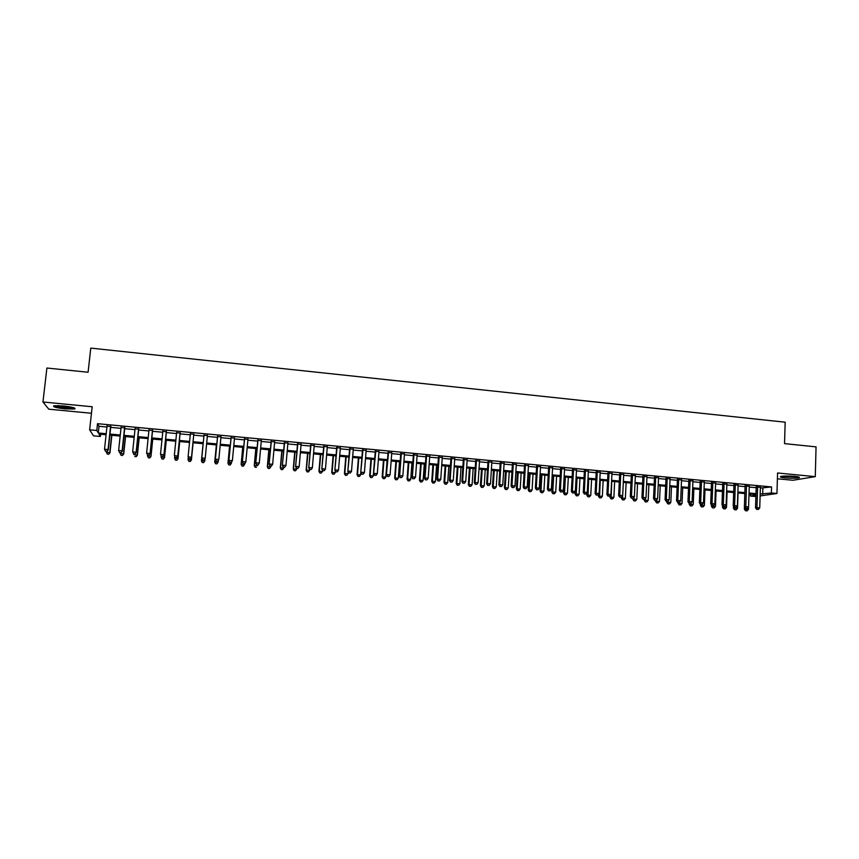 <?xml version="1.0" encoding="UTF-8"?>
<svg xmlns="http://www.w3.org/2000/svg" width="859" height="859" viewBox="0 0 859 859"><rect width="100%" height="100%" fill="white"/><g stroke="black" fill="none" stroke-linecap="round" stroke-linejoin="round"><path stroke-width="1.29" d="M65.37 408.916L74.722 409.002C76.161 408.036 72.339 407.005 63.233 405.92L53.859 405.824C52.463 406.812 56.297 407.842 65.37 408.916M785.319 477.915C791.654 478.409 796.261 478.356 799.117 477.765C800.234 477.271 798.709 476.799 794.543 476.358C788.165 475.854 783.558 475.907 780.724 476.487C779.607 476.992 781.142 477.464 785.319 477.915M100.632 434.257L100.396 436.479L93.545 435.846L89.637 429.822L96.777 430.488L98.28 432.968L106.205 433.709M777.395 478.785L792.964 480.267L815.288 476.638L816.05 446.863L784.535 443.631L785.169 422.198L90.775 348.11L88.09 372.248L46.901 368.028L42.95 401.991L48.78 409.185L91.462 413.265M755.899 496.545L750.401 496.062L755.941 495.256M750.465 494.086L750.401 496.062M110.8 426.547L107.021 426.193M124.791 427.857L121.076 427.503M138.728 429.156L135.067 428.813M152.591 430.456L148.983 430.112M166.388 431.744L162.834 431.411M180.122 433.033L176.621 432.7M193.79 434.31L190.344 433.988M207.406 435.577L203.991 435.266M220.978 436.855L217.542 436.533M234.496 438.111L231.039 437.789M247.94 439.378L244.461 439.046M261.319 440.624L257.818 440.302M274.644 441.87L271.122 441.547M287.894 443.115L284.361 442.782M301.09 444.35L297.536 444.017M314.222 445.574L310.647 445.241M327.3 446.798L323.693 446.465M340.314 448.011L336.685 447.679M353.264 449.225L349.624 448.881M366.149 450.427L362.487 450.095M378.98 451.63L375.308 451.286M391.758 452.833L388.053 452.478M404.471 454.014L400.745 453.67M417.12 455.206L413.383 454.851M429.715 456.376L425.967 456.032M442.256 457.557L438.487 457.203M454.733 458.717L450.954 458.362M467.167 459.876L463.355 459.522M479.537 461.036L475.703 460.682M491.842 462.196L487.998 461.831M504.104 463.334L500.239 462.98M516.302 464.483L512.426 464.118M528.446 465.61L524.559 465.256M540.536 466.748L536.628 466.383M552.584 467.876L548.654 467.5M564.567 468.993L560.626 468.627M576.496 470.109L572.534 469.744M588.372 471.215L584.399 470.85M600.194 472.332L596.21 471.956M611.973 473.427L607.968 473.051M623.688 474.522L619.672 474.147M635.359 475.618L631.322 475.242M646.977 476.702L642.929 476.326M658.542 477.787L654.483 477.4M670.052 478.86L665.983 478.484M681.52 479.934L677.429 479.547M692.934 481.008L688.832 480.621M704.305 482.071L700.182 481.684M715.622 483.123L711.488 482.737M726.886 484.175L722.741 483.789M738.106 485.228L733.94 484.841M749.273 486.269L745.097 485.883M760.376 488.062L771.565 486.935L97.518 423.691L99.01 426.289L106.924 427.03M110.704 427.385L120.99 428.351M124.705 428.695L134.97 429.65M138.643 429.994L148.897 430.95M152.505 431.293L162.748 432.249M166.302 432.582L176.546 433.537M180.036 433.859L190.268 434.815M193.704 435.137L203.916 436.093M207.33 436.415L217.467 437.36M220.903 437.682L230.953 438.616M234.41 438.938L244.385 439.872M247.864 440.195L257.743 441.118M261.243 441.451L271.047 442.364M274.569 442.696L284.286 443.598M287.829 443.931L297.461 444.833M301.026 445.166L310.571 446.057M314.158 446.39L323.628 447.271M327.236 447.614L336.621 448.484M340.239 448.827L349.559 449.697M353.199 450.041L362.423 450.9M366.084 451.243L375.243 452.092M378.916 452.435L388 453.284M391.693 453.627L400.691 454.475M404.406 454.819L413.329 455.657M417.066 456L425.903 456.827M429.661 457.181L438.434 457.997M442.202 458.352L450.9 459.157M454.679 459.511L463.302 460.317M467.113 460.671L475.661 461.476M479.483 461.831L487.955 462.625M491.799 462.98L500.196 463.763M504.05 464.128L512.383 464.902M516.259 465.267L524.505 466.04M528.403 466.405L536.585 467.167M540.494 467.532L548.611 468.284M552.53 468.649L560.583 469.401M564.524 469.776L572.491 470.517M576.453 470.893L584.356 471.623M588.329 471.999L596.167 472.729M600.162 473.105L607.925 473.824M611.93 474.2L619.629 474.92M623.655 475.295L631.29 476.015M635.316 476.391L642.886 477.089M646.945 477.475L654.44 478.173M658.509 478.549L665.95 479.247M670.02 479.623L677.397 480.321M681.488 480.696L688.8 481.384M692.902 481.77L700.149 482.447M704.273 482.822L711.456 483.499M715.59 483.885L722.709 484.551M726.854 484.938L733.919 485.593M738.074 485.979L745.075 486.634M749.252 487.032L756.188 487.676M760.398 487.311L756.21 486.924M89.637 429.822L92.181 406.747L42.95 401.991M97.518 423.691L96.777 430.488M771.565 486.935L771.382 492.98L776.944 493.495L760.118 495.933M815.288 476.638L777.567 472.987L776.944 493.495M106.087 434.761L98.957 434.106L100.396 436.479M755.963 494.591L749.016 493.946M744.839 493.56L737.838 492.916M733.672 492.54L726.607 491.885M722.462 491.509L715.332 490.843M711.198 490.468L704.004 489.802M699.881 489.426L692.633 488.76M688.521 488.384L681.198 487.708M677.107 487.332L669.73 486.645M665.639 486.269L658.198 485.593M654.129 485.217L646.623 484.519M642.564 484.154L634.994 483.456M630.957 483.08L623.312 482.382M619.285 482.006L611.576 481.298M607.571 480.933L599.797 480.213M595.802 479.848L587.964 479.118M583.98 478.753L576.067 478.034M572.105 477.668L564.127 476.928M560.186 476.562L552.133 475.822M548.203 475.467L540.086 474.716M536.166 474.351L527.974 473.599M524.087 473.245L515.819 472.482M511.943 472.128L503.61 471.355M499.745 471L491.337 470.227M487.493 469.873L479.011 469.089M475.177 468.746L466.63 467.951M462.818 467.607L454.196 466.813M450.395 466.458L441.698 465.653M437.918 465.31L429.146 464.504M425.388 464.161L416.54 463.345M412.792 463.001L403.87 462.174M400.144 461.831L391.135 461.004M387.441 460.66L378.357 459.823M374.674 459.49L365.515 458.642M361.843 458.309L352.609 457.46M348.958 457.117L339.638 456.269M336.019 455.925L326.613 455.066M323.005 454.733L313.535 453.863M309.949 453.531L300.382 452.65M296.817 452.317L287.174 451.437M283.631 451.104L273.903 450.213M270.381 449.891L260.567 448.989M257.066 448.666L247.167 447.754M243.688 447.432L233.712 446.508M230.244 446.197L220.183 445.263M216.747 444.951L206.59 444.017M203.175 443.706L192.953 442.761M189.517 442.439L179.273 441.505M175.773 441.182L165.529 440.238M161.975 439.905L151.71 438.96M148.102 438.627L137.837 437.682M134.165 437.349L123.889 436.404M120.163 436.061L109.866 435.116M760.183 494.032L771.382 492.98M109.984 434.053L120.271 434.998M123.997 435.341L134.272 436.297M137.945 436.63L148.21 437.575M151.818 437.907L162.083 438.863M165.637 439.185L175.88 440.13M179.381 440.452L189.614 441.397M193.06 441.719L203.272 442.653M206.697 442.976L216.844 443.91M220.28 444.232L230.341 445.155M233.809 445.477L243.784 446.39M247.263 446.712L257.152 447.625M260.664 447.947L270.467 448.86M273.989 449.182L283.717 450.073M287.26 450.406L296.903 451.297M300.467 451.619L310.035 452.51M313.621 452.833L323.091 453.713M326.699 454.046L336.094 454.905M339.724 455.249L349.044 456.108M352.684 456.44L361.929 457.289M365.59 457.632L374.749 458.481M378.432 458.813L387.516 459.651M391.221 459.994L400.219 460.821M403.945 461.165L412.868 461.992M416.604 462.335L425.463 463.151M429.21 463.495L437.993 464.311M441.762 464.655L450.47 465.46M454.261 465.814L462.883 466.609M466.695 466.952L475.242 467.747M479.075 468.101L487.558 468.885M491.402 469.239L499.809 470.013M503.664 470.367L511.996 471.14M515.883 471.494L524.14 472.257M528.038 472.611L536.231 473.373M540.139 473.728L548.257 474.479M552.187 474.844L560.24 475.585M564.18 475.95L572.158 476.681M576.121 477.046L584.034 477.776M588.007 478.152L595.856 478.871M599.85 479.236L607.624 479.956M611.629 480.321L619.339 481.04M623.355 481.405L631 482.114M635.037 482.49L642.618 483.188M646.666 483.553L654.171 484.251M658.241 484.626L665.682 485.314M669.762 485.689L677.15 486.366M681.241 486.742L688.553 487.418M692.665 487.805L699.913 488.47M704.036 488.846L711.231 489.512M715.364 489.898L722.494 490.553M726.639 490.929L733.704 491.584M737.87 491.971L744.871 492.615M749.048 493.002L755.984 493.646M762.878 488.299L762.685 494.258M99.01 426.289L98.28 432.968M756.221 486.559L755.533 507.841L756.951 507.658L757.627 486.688M757.305 509.355L758.422 509.462L757.305 509.355L756.951 507.658L759.732 507.905L760.408 486.956M755.533 507.841L756.736 509.43M758.422 509.462L759.732 507.905M744.452 506.928L744.377 509.237L748.479 509.301L748.565 506.939L745.795 506.66L746.503 485.646M745.762 508.453L746.106 510.718L745.558 510.794L747.201 510.826L746.106 510.718M748.479 509.301L747.201 510.826M745.558 510.794L744.377 509.237M797.753 476.788L782.109 476.23M784.654 476.047L795.198 476.423M781.325 476.348L798.537 476.96M73.606 407.681C69.192 408.208 63.555 407.714 56.673 406.221L55.148 405.641M57.381 405.588L71.458 407.134M55.524 406.2C62.675 407.8 68.988 408.401 74.497 407.993M749.284 485.915L748.586 506.907L747.276 508.464L745.591 508.431L747.276 508.464M746.16 508.367L745.795 506.66L744.388 506.842L745.107 485.518M744.388 506.842L745.591 508.431M733.951 484.476L733.21 505.844L734.585 505.661L735.315 484.605M734.96 507.368L736.077 507.465L734.96 507.368L734.585 505.661L737.387 505.908L738.117 484.863M733.21 505.844L734.402 507.433M736.077 507.465L737.387 505.908M722.752 483.424L721.968 504.834L723.321 504.652L724.083 483.553M723.707 506.359L724.835 506.456L723.707 506.359L723.321 504.652L726.145 504.899L726.897 483.81M721.968 504.834L723.16 506.434M724.835 506.456L726.145 504.899M711.499 482.371L710.694 503.825L712.014 503.632L712.809 482.5M712.412 505.35L713.539 505.457L712.412 505.35L712.014 503.632L714.849 503.889L715.633 482.758M710.694 503.825L711.875 505.425M713.539 505.457L714.849 503.889M733.5 506.241L733.436 508.26L737.527 508.324L738.064 492.937M734.799 507.476L734.606 509.817L736.249 509.849L735.143 509.752M737.527 508.324L736.249 509.849M734.606 509.817L733.436 508.26M722.505 505.554L722.451 507.282L726.521 507.347L727.079 491.928M723.793 506.488L723.611 508.839L725.243 508.872L724.137 508.775M726.521 507.347L725.243 508.872M723.611 508.839L722.451 507.282M711.467 504.867L711.413 506.295L715.483 506.359L716.052 490.918M712.734 505.5L712.573 507.862L714.194 507.894L713.088 507.798M715.483 506.359L714.194 507.894M712.573 507.862L711.413 506.295M700.375 504.19L700.332 505.307L704.38 505.371L704.981 489.898M701.62 504.512L701.481 506.885L703.102 506.907L701.996 506.81M704.38 505.371L703.102 506.907M701.481 506.885L700.332 505.307M700.192 481.319L699.355 502.816L700.654 502.622L701.481 481.437M701.062 504.34L702.2 504.437L701.062 504.34L700.654 502.622L703.5 502.869L704.316 481.695M699.355 502.816L700.536 504.416M702.2 504.437L703.5 502.869M689.24 503.406L689.197 504.319L693.245 504.383L693.857 488.868M690.475 503.471L690.346 505.887L691.967 505.919L690.851 505.822M693.245 504.383L691.967 505.919M690.346 505.887L689.197 504.319M688.843 480.256L687.973 501.796L689.251 501.602L690.099 480.374M689.659 503.32L690.808 503.428L689.659 503.32L689.251 501.602L692.107 501.849L692.955 480.632M687.973 501.796L689.154 503.395M690.808 503.428L692.107 501.849M678.062 502.408L678.019 503.32L682.046 503.385L682.69 487.848M679.276 502.418L679.168 504.899L680.779 504.92L679.652 504.824M682.046 503.385L680.779 504.92M679.168 504.899L678.019 503.32M677.45 479.182L676.548 500.776L677.794 500.572L678.674 479.301M678.213 502.3L679.362 502.408L678.213 502.3L677.794 500.572L680.661 500.829L681.541 479.569M676.548 500.776L677.708 502.375M679.362 502.408L680.661 500.829M666.842 501.409L666.799 502.322L670.815 502.386L671.47 486.806M668.034 501.173L667.937 503.9L669.537 503.932L668.409 503.825M670.815 502.386L669.537 503.932M667.937 503.9L666.799 502.322M665.993 478.109L665.07 499.745L666.283 499.541L667.196 478.227M666.713 501.28L667.862 501.377L666.713 501.28L666.283 499.541L669.172 499.798L670.074 478.495M665.07 499.745L666.23 501.355M667.862 501.377L669.172 499.798M655.567 500.4L655.524 501.323L659.529 501.377L660.206 485.775M656.748 499.82L656.652 502.902L658.252 502.923L657.124 502.826M659.529 501.377L658.252 502.923M656.652 502.902L655.524 501.323M654.494 477.035L653.538 498.714L654.73 498.51L655.675 477.142M655.17 500.249L656.319 500.346L655.17 500.249L654.73 498.51L657.618 498.768L658.552 477.421M653.538 498.714L654.687 500.325M656.319 500.346L657.618 498.768M644.261 499.39L643.101 499.294L644.261 499.39L644.207 500.314L648.191 500.368L648.889 484.734M645.42 498.467L645.324 501.892L646.924 501.924L645.785 501.817M648.191 500.368L646.924 501.924M645.324 501.892L644.207 500.314M642.94 475.95L641.952 497.672L643.123 497.468L644.089 476.058M643.563 499.208L643.123 497.468L646.022 497.726L646.988 476.337M641.952 497.672L643.101 499.294M644.733 499.315L646.022 497.726M632.879 498.306L632.836 499.304L636.809 499.358L637.528 483.681M634.049 497.093L633.953 500.883L635.542 500.915L634.404 500.808M636.809 499.358L635.542 500.915M633.953 500.883L632.836 499.304M631.344 474.866L630.313 496.631L631.462 496.427L632.46 474.973M631.913 498.166L633.083 498.274L631.913 498.166L631.462 496.427L634.382 496.685L635.37 475.242M630.313 496.631L631.462 498.252M633.083 498.274L634.382 496.685M621.465 497.125L621.411 498.284L625.373 498.338L626.114 482.64M622.625 495.707L622.528 499.874L624.106 499.895L622.958 499.798M625.373 498.338L624.106 499.895M622.528 499.874L621.411 498.284M619.693 473.781L618.63 495.589L619.747 495.375L620.778 473.878M620.209 497.125L621.39 497.232L620.209 497.125L619.747 495.375L622.678 495.632L623.709 474.157M618.63 495.589L619.769 497.211M621.39 497.232L622.678 495.632M610.019 495.707L609.944 497.264L613.884 497.318L614.657 481.577M611.791 481.319L611.05 498.854L612.628 498.875L611.479 498.778M613.884 497.318L612.628 498.875M611.05 498.854L609.944 497.264M598.519 494.269L598.422 496.244L602.352 496.287L603.147 480.525M600.258 480.256L599.518 497.833L601.096 497.855L599.936 497.748M602.352 496.287L601.096 497.855M599.518 497.833L598.422 496.244M586.976 492.83L586.858 495.213L590.777 495.256L591.583 479.462M588.694 479.193L587.943 496.803L589.51 496.824L588.351 496.717M590.777 495.256L589.51 496.824M587.943 496.803L586.858 495.213M607.979 472.686L606.894 494.537L607.979 494.322L609.052 472.783M608.462 496.072L609.632 496.18L608.462 496.072L607.979 494.322L610.921 494.58L611.984 473.051M606.894 494.537L608.022 496.158M609.632 496.18L610.921 494.58M596.232 471.58L595.104 493.485L596.167 493.259L597.263 471.677M596.651 495.02L597.832 495.128L596.651 495.02L596.167 493.259L599.12 493.528L600.216 471.956M595.104 493.485L596.232 495.106M597.832 495.128L599.12 493.528M584.421 470.474L583.272 492.422L584.292 492.196L585.43 470.571M584.796 493.968L585.978 494.075L584.796 493.968L584.292 492.196L587.266 492.465L588.394 470.85M583.272 492.422L584.378 494.054M585.978 494.075L587.266 492.465M576.099 478.034L575.24 494.172L579.138 494.215L579.975 478.388M577.065 478.119L576.217 493.957L576.325 495.772L577.882 495.793L576.711 495.686M579.138 494.215L577.882 495.793M576.325 495.772L575.24 494.172M572.556 469.368L571.375 491.359L572.373 491.133L573.533 469.454M572.878 492.905L574.07 493.012L572.878 492.905L572.373 491.133L575.358 491.402L576.518 469.733M571.375 491.359L572.481 492.991M574.07 493.012L575.358 491.402M564.449 476.96L563.568 493.141L567.455 493.184L568.314 477.314M565.394 477.046L564.524 492.916L564.642 494.741L566.199 494.752L565.029 494.655M567.455 493.184L566.199 494.752M564.642 494.741L563.568 493.141M560.648 468.252L559.424 490.296L560.39 490.059L561.593 468.338M560.916 491.831L562.108 491.939L560.916 491.831L560.39 490.059L563.397 490.328L564.588 468.617M559.424 490.296L560.53 491.928M562.108 491.939L563.397 490.328M552.756 475.886L551.843 492.089L555.719 492.132L556.6 476.24M553.668 475.961L552.777 491.874L552.917 493.7L554.463 493.71L553.293 493.614M555.719 492.132L554.463 493.71M552.917 493.7L551.843 492.089M548.676 467.124L547.419 489.222L548.364 488.986L549.599 467.21M548.89 490.768L550.093 490.876L548.89 490.768L548.364 488.986L551.381 489.254L552.605 467.5M547.419 489.222L548.514 490.854M550.093 490.876L551.381 489.254M541.009 474.802L540.075 491.047L543.93 491.08L544.842 475.156M541.889 474.877L540.977 490.822L541.138 492.647L542.673 492.669L541.492 492.561M543.93 491.08L542.673 492.669M541.138 492.647L540.075 491.047M536.65 466.007L535.372 488.137L536.284 487.901L537.541 466.083M536.821 489.684L538.035 489.791L536.821 489.684L536.284 487.901L539.302 488.17L540.558 466.373M535.372 488.137L536.456 489.78M538.035 489.791L539.302 488.17M529.208 473.717L528.242 489.995L532.086 490.027L533.02 474.061M530.057 473.792L529.123 489.77L529.305 491.606L530.841 491.616L529.649 491.509M532.086 490.027L530.841 491.616M529.305 491.606L528.242 489.995M524.581 464.869L523.26 487.053L524.14 486.817L525.44 464.955M524.688 488.599L525.912 488.717L524.688 488.599L524.14 486.817L527.179 487.085L528.468 465.234M523.26 487.053L524.334 488.696M525.912 488.717L527.179 487.085M517.354 472.622L516.366 488.932L520.2 488.964L521.155 472.976M518.181 472.697L517.215 488.707L517.419 490.543L518.954 490.564L517.762 490.457M520.2 488.964L518.954 490.564M517.419 490.543L516.366 488.932M512.447 463.742L511.094 485.969L511.953 485.722L513.285 463.817M512.512 487.515L513.725 487.622L512.512 487.515L511.953 485.722L515.003 486.001L516.323 464.096M511.094 485.969L512.168 487.611M513.725 487.622L515.003 486.001M505.446 471.527L504.437 487.869L508.249 487.901L509.237 471.87M506.241 471.602L505.253 487.644L505.479 489.49L507.003 489.501L505.811 489.394M508.249 487.901L507.003 489.501M505.479 489.49L504.437 487.869M500.271 462.593L498.875 484.873L499.702 484.626L501.065 462.668M500.271 486.43L501.495 486.538L500.271 486.43L499.702 484.626L502.762 484.895L504.126 462.958M498.875 484.873L499.938 486.527M501.495 486.538L502.762 484.895M493.485 470.431L492.454 486.806L496.255 486.838L497.254 470.775M494.258 470.496L493.249 486.57L493.495 488.427L495.009 488.438L493.807 488.331M496.255 486.838L495.009 488.438M493.495 488.427L492.454 486.806M488.03 461.455L486.602 483.778L487.397 483.52L488.792 461.519M487.976 485.324L489.211 485.442L487.976 485.324L487.397 483.52L490.478 483.8L491.863 461.809M486.602 483.778L487.654 485.432M489.211 485.442L490.478 483.8M475.736 460.295L474.275 482.672L475.038 482.414L476.466 460.37M475.628 484.229L476.863 484.336L475.628 484.229L475.038 482.414L478.13 482.694L479.558 460.66M474.275 482.672L475.317 484.326M476.863 484.336L478.13 482.694M463.377 459.146L461.884 481.566L462.614 481.308L464.085 459.211M463.216 483.123L464.461 483.23L463.216 483.123L462.614 481.308L465.728 481.588L467.189 459.501M461.884 481.566L462.926 483.22M464.461 483.23L465.728 481.588M481.48 469.325L480.417 485.732L484.197 485.764L485.228 469.669M482.221 469.39L481.18 485.496L481.448 487.354L482.962 487.364L481.749 487.257M484.197 485.764L482.962 487.364M481.448 487.354L480.417 485.732M469.411 468.209L468.327 484.659L472.096 484.68L473.148 468.552M470.12 468.273L469.057 484.412L469.358 486.28L470.861 486.291L469.648 486.183M472.096 484.68L470.861 486.291M469.358 486.28L468.327 484.659M457.299 467.092L456.193 483.574L459.941 483.606L461.015 467.436M457.976 467.156L456.891 483.327L457.203 485.206L458.706 485.217L457.482 485.11M459.941 483.606L458.706 485.217M457.203 485.206L456.193 483.574M450.975 457.987L449.45 480.449L450.148 480.192L451.651 458.051M450.76 482.006L452.006 482.124L450.76 482.006L450.148 480.192L453.262 480.471L454.765 458.341M449.45 480.449L450.481 482.114M452.006 482.124L453.262 480.471M445.123 465.975L443.996 482.49L447.722 482.511L448.827 466.319M445.778 466.029L444.661 482.243L444.994 484.122L446.487 484.132L445.263 484.025M447.722 482.511L446.487 484.132M444.994 484.122L443.996 482.49M438.509 456.816L436.941 479.333L437.618 479.064L439.153 456.881M438.24 480.89L439.497 481.008L438.24 480.89L437.618 479.064L440.753 479.343L442.288 457.171M436.941 479.333L437.972 480.997M439.497 481.008L440.753 479.343M432.904 464.848L431.744 481.405L435.459 481.416L436.587 465.191M433.516 464.902L432.378 481.147L432.743 483.037L434.224 483.037L432.99 482.93M435.459 481.416L434.224 483.037M432.743 483.037L431.744 481.405M425.989 455.646L424.389 478.205L425.022 477.937L426.601 455.699M425.656 479.773L426.923 479.88L425.656 479.773L425.022 477.937L428.179 478.216L429.747 456M424.389 478.205L425.409 479.87M426.923 479.88L428.179 478.216M420.62 463.72L419.428 480.31L423.133 480.321L424.292 464.053M421.2 463.774L420.04 480.052L420.427 481.942L421.909 481.953L420.663 481.835M423.133 480.321L421.909 481.953M420.427 481.942L419.428 480.31M413.415 454.465L411.772 477.078L412.374 476.809L413.995 454.518M413.029 478.646L414.296 478.753L413.029 478.646L412.374 476.809L415.541 477.089L417.152 454.819M411.772 477.078L412.782 478.753M414.296 478.753L415.541 477.089M408.283 462.582L407.069 479.204L410.752 479.225L411.933 462.915M408.841 462.636L407.649 478.946L408.057 480.847L409.528 480.847L408.283 480.739M410.752 479.225L409.528 480.847M408.057 480.847L407.069 479.204M400.777 453.284L399.102 475.94L399.671 475.671L401.325 453.337M400.326 477.507L401.604 477.625L400.326 477.507L399.671 475.671L402.85 475.95L404.492 453.627M399.102 475.94L400.101 477.615M401.604 477.625L402.85 475.95M388.085 452.092L386.367 474.802L388.59 452.145M387.581 476.369L388.859 476.487L387.581 476.369L386.904 474.522L390.104 474.812L391.779 452.446M386.367 474.802L387.366 476.477M388.859 476.487L390.104 474.812M375.329 450.9L373.579 473.663L375.812 450.943M374.771 475.231L376.049 475.338L374.771 475.231L374.084 473.373L377.294 473.663L379.012 451.243M373.579 473.663L374.567 475.338M376.049 475.338L377.294 473.663M395.892 461.444L394.657 478.098L398.318 478.109L399.521 461.777M396.418 461.487L395.194 477.84L395.623 479.741L397.094 479.741L395.849 479.633M398.318 478.109L397.094 479.741M395.623 479.741L394.657 478.098M383.447 460.295L382.18 476.992L385.82 477.003L387.065 460.628M383.93 460.338L382.695 476.724L383.146 478.635L384.607 478.635L383.35 478.527M385.82 477.003L384.607 478.635M383.146 478.635L382.18 476.992M370.938 459.146L369.649 475.875L373.278 475.886L374.535 459.479M371.399 459.189L370.132 475.607L370.605 477.518L372.054 477.529L370.798 477.411M373.278 475.886L372.054 477.529M370.605 477.518L369.649 475.875M362.519 449.697L360.737 472.514L362.96 449.74M361.897 474.082L363.185 474.2L361.897 474.082L361.199 472.225L364.431 472.514L366.181 450.041M360.737 472.514L361.703 474.189M363.185 474.2L364.431 472.514M358.386 457.987L357.065 474.759L360.673 474.759L360.834 472.686M358.804 458.03L357.505 474.479L358.01 476.401L359.459 476.401L358.192 476.294M360.673 474.759L359.459 476.401M358.01 476.401L357.065 474.759M349.645 448.495L347.82 471.355L350.064 448.538M348.969 472.922L350.257 473.041L348.969 472.922L348.26 471.065L351.503 471.355L353.296 448.838M347.82 471.355L348.786 473.041M350.257 473.041L351.503 471.355M345.769 456.827L344.416 473.631L348.002 473.631L348.142 471.913M346.156 456.859L344.835 473.352L345.361 475.274L346.8 475.285L345.522 475.167M348.002 473.631L346.8 475.285M345.361 475.274L344.416 473.631M336.717 447.281L334.849 470.195L337.093 447.324M335.976 471.763L337.276 471.881L335.976 471.763L335.257 469.905L338.51 470.195L340.347 447.625M334.849 470.195L335.815 471.881M337.276 471.881L338.51 470.195M333.088 455.657L331.714 472.493L335.289 472.504L335.397 471.151M333.453 455.689L332.1 472.214L332.648 474.147L334.076 474.157L332.798 474.039M335.289 472.504L334.076 474.157M332.648 474.147L331.714 472.493M323.725 446.068L321.824 469.025L324.068 446.1M322.92 470.603L324.23 470.721L322.92 470.603L322.189 468.735L325.464 469.025L327.333 446.412M321.824 469.025L322.769 470.721M324.23 470.721L325.464 469.025M320.353 454.486L318.947 471.366L322.512 471.366L322.587 470.388M320.686 454.518L319.301 471.076L319.881 473.019L321.298 473.019L320.02 472.901M322.512 471.366L321.298 473.019M319.881 473.019L318.947 471.366M310.679 444.844L308.735 467.854L310.979 444.876M309.809 469.433L311.119 469.551L309.809 469.433L309.068 467.554L312.354 467.854L314.254 445.187M308.735 467.854L309.669 469.551M311.119 469.551L312.354 467.854M307.565 453.316L306.137 470.217L309.669 470.217L309.723 469.562M307.855 453.337L306.448 469.927L307.05 471.881L308.467 471.881L307.178 471.763M309.669 470.217L308.467 471.881M307.05 471.881L306.137 470.217M297.568 443.62L295.582 466.684L297.837 443.641M296.634 468.262L297.955 468.37L296.634 468.262L295.883 466.373L299.179 466.673L301.122 443.953M295.582 466.684L296.516 468.38M297.955 468.37L299.179 466.673M294.712 452.124L293.252 469.078L296.774 469.068L296.827 468.402M294.97 452.156L293.542 468.778L294.165 470.732L295.571 470.732L294.283 470.625M296.774 469.068L295.571 470.732M294.165 470.732L293.252 469.078M284.393 442.385L282.364 465.503L284.63 442.406M283.395 467.081L284.726 467.199L283.395 467.081L282.632 465.191L285.95 465.481L287.937 442.718M282.364 465.503L283.287 467.199M284.726 467.199L285.95 465.481M281.806 450.943L280.313 467.919L283.814 467.919L283.878 467.253M282.031 450.964L280.571 467.629L281.215 469.583L282.622 469.583L281.322 469.465M283.814 467.919L282.622 469.583M281.215 469.583L280.313 467.919M271.154 441.15L269.092 464.311L271.347 441.172M270.102 465.889L271.433 466.007L270.102 465.889L269.318 464L272.647 464.3L274.676 441.483M269.092 464.311L270.005 466.018M271.433 466.007L272.647 464.3M268.846 449.74L267.321 466.77L270.8 466.759L270.864 466.093M269.028 449.762L267.536 466.469L268.212 468.434L269.608 468.434L268.298 468.316M270.8 466.759L269.608 468.434M268.212 468.434L267.321 466.77M257.861 439.905L255.757 463.119L258.022 439.915M256.734 464.698L255.939 462.797L259.289 463.098L257.99 464.944L256.734 464.698L257.99 464.944M261.361 440.227L259.289 463.098L258.076 464.816M255.757 463.119L256.658 464.826M255.81 448.548L254.264 465.599L257.721 465.589L257.786 464.923M255.971 448.559L254.447 465.299L255.144 467.275L256.53 467.275L255.22 467.156M255.144 467.275L254.264 465.599M244.493 438.648L242.345 461.917L244.622 438.659M243.312 463.495L242.506 461.594L245.867 461.895L244.59 463.742L243.312 463.495L244.59 463.742M247.972 438.981L245.867 461.895L243.333 466.222L242.077 465.986L243.333 466.222M242.345 461.917L243.247 463.624M242.721 447.346L241.143 464.44L244.59 464.418L243.398 466.104M242.839 447.356L241.293 464.128L242.077 465.986M242.023 466.104L241.143 464.44M231.071 437.392L228.881 460.714L231.157 437.403M229.815 462.292L228.999 460.392L232.381 460.692L231.125 462.55L229.815 462.292L231.125 462.55M234.528 437.714L232.381 460.692L231.168 462.421M228.881 460.714L229.772 462.421M229.578 446.132L227.968 463.259L231.393 463.248L231.5 462.035M229.654 446.143L228.075 462.947L228.838 464.934L230.201 464.934L228.881 464.816M230.201 464.934L231.393 463.248L230.158 465.052M228.838 464.934L227.968 463.259M217.585 436.136L215.351 459.501L217.628 436.136M216.264 461.09L215.437 459.168L218.83 459.479L217.585 461.337L216.264 461.09L217.585 461.337M221.021 436.458L218.83 459.479L217.617 461.208M215.351 459.501L216.232 461.219M216.371 444.919L214.729 462.088L218.132 462.067L218.283 460.413M216.414 444.919L214.804 461.766L215.588 463.763L216.94 463.753L215.62 463.635M216.94 463.753L218.132 462.067L216.908 463.881M215.588 463.763L214.729 462.088M204.034 434.869L201.758 458.287L204.045 434.869M202.649 459.876L201.801 457.954L205.215 458.255L203.991 460.123L202.649 459.876L203.991 460.123M207.448 435.18L205.215 458.255L204.012 459.994M201.758 458.287L202.627 460.005M202.294 462.453L203.626 462.572L202.294 462.453L201.468 460.574L203.1 443.695L201.425 460.896L204.807 460.875L205.011 458.792M203.626 462.572L204.807 460.875L203.604 462.7M202.273 462.582L201.425 460.896M188.959 458.781L190.333 458.77L188.959 458.781L188.1 456.72L190.387 433.591M188.959 458.652L188.1 456.72L191.525 457.375L193.823 433.913L191.536 457.031L190.333 458.77M190.322 458.91L191.525 457.375M188.261 457.396L188.067 459.382L191.407 460.005L193.103 442.772M190.247 461.39L188.905 461.272L190.236 461.508L191.417 459.683L193.082 442.772M188.905 461.39L188.057 459.705L188.905 461.272M191.407 460.005L190.236 461.508M175.225 457.557L176.6 457.686L175.225 457.557L174.345 455.495L176.664 432.302M175.215 457.428L174.345 455.495L177.813 456.14L180.165 432.625M180.1 432.625L177.792 455.796L176.589 457.546M176.6 457.686L177.813 456.14M174.764 456.623L174.602 458.191L177.996 458.813L179.724 441.537M176.804 460.188L175.451 460.07L176.814 460.317L177.974 458.491L179.671 441.537M175.461 460.199L174.602 458.191L175.451 460.07M177.996 458.813L176.814 460.317M161.417 456.333L162.802 456.451L161.417 456.333L160.515 454.25L162.877 431.014M161.395 456.193L160.515 454.25L164.037 454.916L166.431 431.347M166.335 431.336L163.972 454.561L162.78 456.312M162.802 456.451L164.037 454.916M161.191 455.85L161.073 456.977L164.52 457.611L166.281 440.302M163.296 458.996L161.943 458.878L163.317 459.125L164.466 457.278L166.184 440.291M161.964 459.007L161.073 456.977L161.943 458.878M164.52 457.611L163.317 459.125M148.403 457.804L149.767 457.922L148.403 457.804L147.587 456.108L147.555 455.087L148.897 455.077L147.555 455.087L146.61 453.015L149.026 429.715M147.512 454.948L146.61 453.015L150.196 453.67L152.634 430.048M152.494 430.037L150.1 453.327L148.897 455.077M148.94 455.216L150.196 453.67M148.36 457.664L147.49 455.775L150.991 456.408L152.773 439.056M149.724 457.793L150.894 456.075L152.644 439.046M150.991 456.408L149.767 457.922M133.617 453.853L135.013 453.971L133.617 453.853L132.651 451.759L135.11 428.416M133.564 453.713L132.651 451.759L136.291 452.425L138.771 428.759M138.589 428.738L136.151 452.07L134.96 453.831M135.013 453.971L136.291 452.425M133.897 453.874L133.832 454.551L137.386 455.195L139.201 437.811M136.087 456.58L134.723 456.462L136.141 456.709L137.247 454.862L139.04 437.8M137.386 455.195L136.141 456.709M124.619 427.428L122.128 450.814L118.617 450.503L121.119 427.106M124.834 427.449L122.311 451.179L120.947 452.586L119.541 452.457L120.947 452.586M121.022 452.725L122.311 451.179M118.617 450.503L119.541 452.457M120.185 452.65L120.11 453.327L123.717 453.981L125.564 436.555M122.386 455.367L121.012 455.238L122.461 455.495L123.546 453.638L125.36 436.533M121.012 455.238L120.11 453.327M123.717 453.981L122.461 455.495M110.586 426.118L108.051 449.558L104.519 449.236L107.064 425.785M110.843 426.139L108.266 449.923L106.87 451.329L105.453 451.2L106.87 451.329M106.956 451.469L108.266 449.923M104.519 449.236L105.453 451.2M106.398 451.426L106.323 452.102L109.984 452.757L111.874 435.298M108.621 454.143L107.246 454.014L108.706 454.282L109.78 452.414L111.627 435.277M107.246 454.014L106.323 452.102M109.984 452.757L108.706 454.282"/></g></svg>
